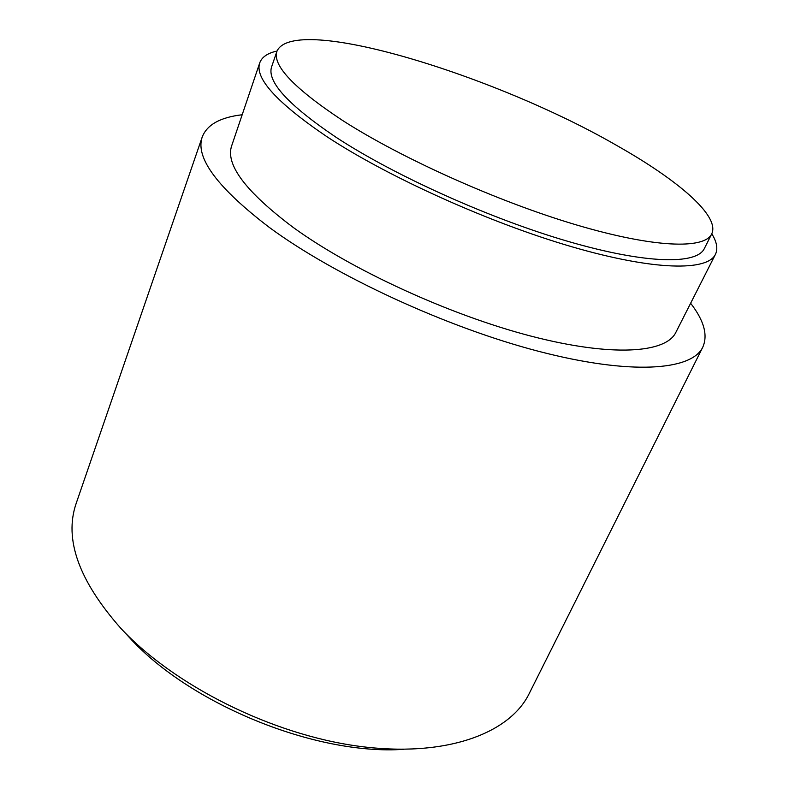 <?xml version="1.0" encoding="UTF-8"?>
<svg xmlns="http://www.w3.org/2000/svg" width="789" height="789" viewBox="0 0 789 789"><rect width="100%" height="100%" fill="white"/><g stroke="black" fill="none" stroke-linecap="round" stroke-linejoin="round"><path stroke-width="1.18" d="M616.919 145.58C496.094 75.645 293.873 12.969 276.949 51.246C272.116 65.221 293.912 88.24 342.318 120.293C401.364 158.313 497.948 201.688 576.128 224.835C654.485 248.071 704.498 249.324 711.678 233.978C720.456 216.068 677.613 179.823 616.919 145.58M276.949 51.246L271.653 66.73C266.603 81.356 288.064 104.868 336.035 137.266C394.559 175.661 490.541 218.908 568.494 241.523C646.615 264.226 696.786 264.65 704.321 248.604L711.678 233.978M277.028 51.029C267.639 53.11 261.889 57.045 259.759 62.814C254.462 78.072 276.771 102.649 326.705 136.546C388.099 177.042 489.644 222.892 572.064 246.829C654.683 270.854 707.477 271.199 715.436 254.364C718.079 248.801 716.856 241.947 711.777 233.781M259.759 62.814L231.68 145.787C225.24 164.536 245.783 191.776 293.311 227.498C351.805 269.996 449.967 315.107 531.017 336.124C612.254 357.23 665.896 353.107 675.808 332.475L715.436 254.364M242.184 114.75C220.338 117.295 207.024 124.701 202.24 136.97C195.031 157.622 217.419 187.792 269.394 227.469C334.635 275.588 446.416 327.366 538.69 351.342C631.18 375.426 691.519 370.455 702.703 347.338C708.127 335.345 704.104 320.65 690.631 303.252M76.375 502.82L76.119 503.569C63.929 539.222 78.88 580.852 120.964 628.478C174.093 685.542 271.751 734.5 358.393 746.187C445.213 757.963 509.378 733.711 529.015 693.945L529.37 693.245M124.445 632.107L129.11 637.206C189.488 704.054 315.432 755.418 403.366 749.353M202.24 136.97L76.119 503.569M702.703 347.338L529.015 693.945"/></g></svg>
